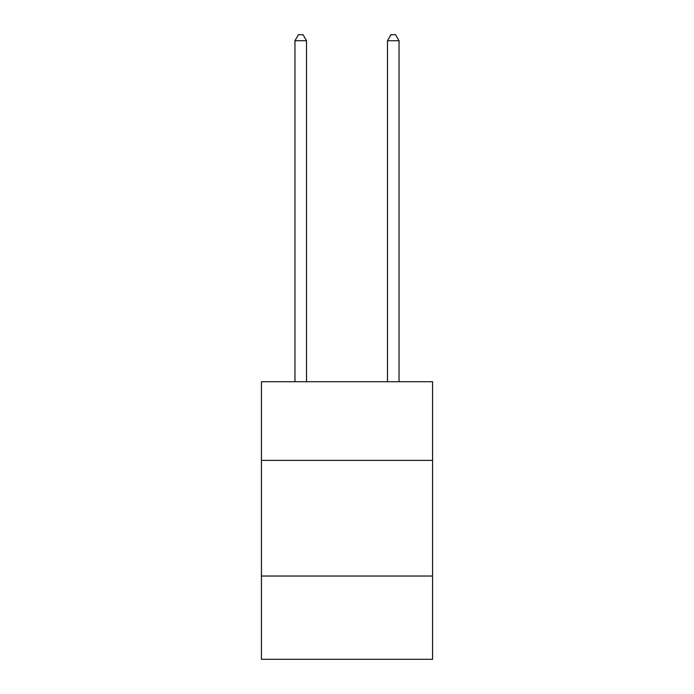 <?xml version="1.0" encoding="UTF-8"?>
<svg xmlns="http://www.w3.org/2000/svg" width="694" height="694" viewBox="0 0 694 694"><rect width="100%" height="100%" fill="white"/><g stroke="black" fill="none" stroke-linecap="round" stroke-linejoin="round"><path stroke-width="1.04" d="M261.421 460.382L432.579 460.382L432.579 381.743L261.421 381.743L261.421 659.3L432.579 659.3L432.579 576.029L261.421 576.029M432.579 576.029L432.579 460.382M306.522 381.743L306.522 40.712L294.959 40.712L294.959 381.743M294.959 40.712L298.429 34.7L303.052 34.7L306.522 40.712M399.041 381.743L399.041 40.712L387.478 40.712L387.478 381.743M387.478 40.712L390.948 34.7L395.571 34.7L399.041 40.712"/></g></svg>
